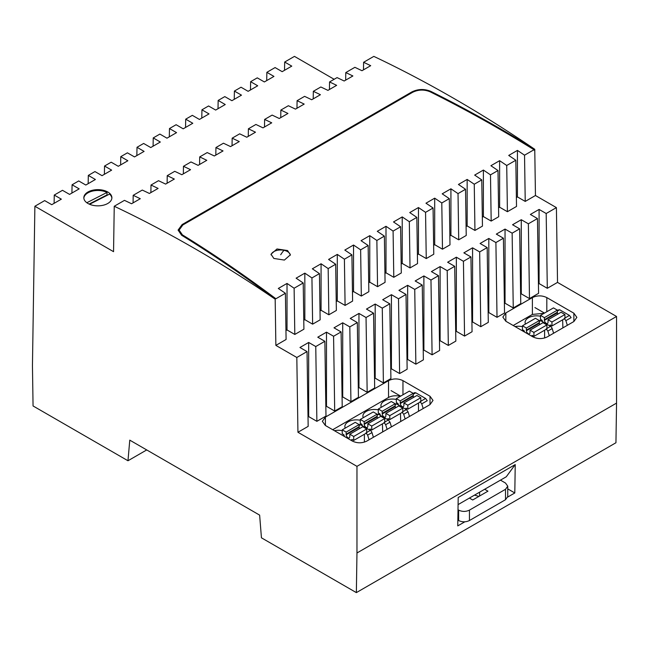 <?xml version="1.0" encoding="UTF-8"?>
<svg xmlns="http://www.w3.org/2000/svg" width="649" height="649" viewBox="0 0 649 649"><rect width="100%" height="100%" fill="white"/><g stroke="black" fill="none" stroke-linecap="round" stroke-linejoin="round"><path stroke-width="0.97" d="M374.538 378.57L375.187 378.189L375.187 304.048L366.466 309.086L373.556 313.175L374.676 387.964L367.164 392.304L358.954 387.567L358.305 387.94M375.187 304.048L382.277 308.145L389.789 303.805L382.699 299.716L391.42 294.678L398.51 298.775L406.023 294.435L398.932 290.346L407.653 285.309L414.743 289.405L422.256 285.065L415.165 280.968L423.886 275.939L430.977 280.027L438.489 275.695L431.398 271.598L440.111 266.569L447.202 270.657L454.714 266.325L447.632 262.228L456.344 257.191L463.435 261.287L470.947 256.947L463.857 252.859L472.577 247.821L479.668 251.917L487.18 247.577L480.09 243.489L488.811 238.451L495.901 242.548L503.413 238.207L496.323 234.111L505.044 229.081L512.134 233.169L519.646 228.837L512.556 224.741L521.277 219.711L528.367 223.8L537.461 218.551L530.371 214.454L539.092 209.424L546.182 213.513L547.302 288.302L557.523 282.396L616.55 316.477L356.966 466.347L297.94 432.266L296.82 357.485L307.042 351.58L299.952 347.491L308.673 342.453L315.763 346.55L324.865 341.293L317.775 337.196L326.488 332.166L333.578 336.255L341.09 331.923L334 327.826L342.721 322.796L349.811 326.885L357.323 322.553L350.233 318.456L358.954 313.426L366.044 317.515L373.556 313.175M546.182 213.513L556.404 207.615L535.449 195.511L525.228 201.417L517.44 196.915L516.377 197.531M535.449 195.511L534.76 149.294L534.005 149.732C499.446 128.38 464.83 109.064 430.141 91.801C424.17 89.351 418.321 89.521 412.594 92.32L410.987 93.245L412.594 92.32C418.321 89.521 424.17 89.351 430.141 91.801C464.83 109.073 499.446 128.38 534.005 149.732L524.538 155.2A1275.309 736.299 -120 0 0 517.44 150.398L508.719 155.435A1275.309 736.299 60 0 1 515.817 160.238L516.515 206.447L507.413 211.704L499.616 207.209L498.562 207.818M515.817 160.238L506.723 165.487A1275.309 736.299 -120 0 0 499.616 160.684L490.904 165.722A1275.309 736.299 60 0 1 498.002 170.525L498.692 216.742L491.179 221.074L483.391 216.579L482.329 217.188M498.002 170.525L490.49 174.857A1275.309 736.299 -120 0 0 483.391 170.062L474.67 175.092A1275.309 736.299 60 0 1 481.769 179.895L482.458 226.112L474.946 230.444L467.158 225.949L466.096 226.558M481.769 179.895L474.257 184.227A1275.309 736.299 -120 0 0 467.158 179.432L458.437 184.462A1275.309 736.299 60 0 1 465.536 189.265L466.225 235.482L458.713 239.822L450.925 235.319L449.862 235.936M465.536 189.265L458.024 193.605A1275.309 736.299 -120 0 0 450.925 188.802L442.204 193.832A1275.309 736.299 60 0 1 449.303 198.635L449.992 244.851L442.48 249.192L434.692 244.689L433.629 245.306M449.303 198.635L441.791 202.975A1275.309 736.299 -120 0 0 434.692 198.172L425.971 203.21A1275.309 736.299 60 0 1 433.07 208.004L433.767 254.221L426.255 258.562L418.459 254.059L417.396 254.676M433.07 208.004L425.557 212.345A1275.309 736.299 -120 0 0 418.459 207.542L409.738 212.58A1275.309 736.299 60 0 1 416.836 217.383L417.534 263.599L410.022 267.932L402.226 263.437L401.163 264.046M416.836 217.383L409.324 221.715A1275.309 736.299 -120 0 0 402.226 216.912L393.505 221.95A1275.309 736.299 60 0 1 400.611 226.752L401.301 272.969L393.789 277.301L385.993 272.807L384.938 273.416M400.611 226.752L393.091 231.085A1275.309 736.299 -120 0 0 385.993 226.29L377.28 231.32A1275.309 736.299 60 0 1 384.378 236.122L385.068 282.339L377.556 286.68L369.76 282.177L368.705 282.794M384.378 236.122L376.866 240.463A1275.309 736.299 -120 0 0 369.76 235.66L361.047 240.69A1275.309 736.299 60 0 1 368.145 245.492L368.835 291.709L361.323 296.049L353.535 291.547L352.472 292.164M368.145 245.492L360.633 249.833A1275.309 736.299 -120 0 0 353.535 245.03L344.814 250.068A1275.309 736.299 60 0 1 351.912 254.862L352.602 301.079L345.09 305.419L337.302 300.917L336.239 301.534M351.912 254.862L344.4 259.202A1275.309 736.299 -120 0 0 337.302 254.4L328.581 259.438A1275.309 736.299 60 0 1 335.679 264.24L336.369 310.449L328.856 314.789L321.068 310.295L320.006 310.903M335.679 264.24L328.167 268.572A1275.309 736.299 -120 0 0 321.068 263.77L312.347 268.808A1275.309 736.299 60 0 1 319.446 273.61L320.144 319.827L312.631 324.159L304.835 319.665L303.773 320.273M319.446 273.61L311.934 277.942A1275.309 736.299 -120 0 0 304.835 273.148L296.114 278.178A1275.309 736.299 60 0 1 303.213 282.98L303.91 329.197L294.808 334.446L287.02 329.952L285.958 330.56M303.213 282.98L294.119 288.229A1275.309 736.299 -120 0 0 287.02 283.435L278.299 288.464A1275.309 736.299 60 0 1 285.398 293.267L286.087 339.484L275.866 345.382L275.176 299.173A1275.309 736.299 -120 0 0 268.078 294.37A1275.309 736.299 -120 0 0 167.945 233.567A1275.309 736.299 -120 0 0 167.223 233.169A1275.309 736.299 -120 0 0 121.339 209.651A1275.309 736.299 -120 0 0 114.24 206.252L113.551 251.674L34.884 206.252L32.45 365.622L33.058 405.958L127.975 460.758L129.776 440.152L259.632 515.128L261.442 537.818L356.358 592.618L356.966 552.98L356.966 466.347M296.82 357.485L275.866 345.382M366.044 317.515L367.164 392.304M357.323 322.553L358.443 397.334L350.931 401.674L342.721 396.937L342.072 397.31M341.09 331.923L342.218 406.712L334.697 411.044L326.488 406.306L325.839 406.68M315.763 346.55L316.882 421.331L325.985 416.082L324.865 341.293M316.882 421.331L308.673 416.593L308.673 342.453M308.024 416.966L308.673 416.593M297.94 432.266L308.161 426.369L307.042 351.58M547.302 288.302L539.092 283.564L539.092 209.424M538.443 283.938L539.092 283.564M537.461 218.551L538.581 293.332L529.487 298.589L521.277 293.851L520.628 294.224M512.134 233.169L513.254 307.959L520.766 303.618L519.646 228.837M513.254 307.959L505.044 303.221L504.395 303.594M495.901 242.548L497.02 317.329L502.918 313.929L504.533 312.996L503.413 238.207M497.02 317.329L488.811 312.591L488.811 238.451M488.162 312.964L488.811 312.591M487.18 247.577L488.299 322.366L480.787 326.698L472.577 321.961L472.577 247.821M471.928 322.334L472.577 321.961M470.947 256.947L472.066 331.736L464.554 336.077L456.344 331.331L456.344 257.191M455.695 331.712L456.344 331.331M454.714 266.325L455.841 341.106L448.329 345.446L440.111 340.709L440.111 266.569M439.462 341.082L440.111 340.709M438.489 275.695L439.608 350.476L432.096 354.816L423.886 350.079L423.886 275.939M423.229 350.452L423.886 350.079M422.256 285.065L423.375 359.854L415.863 364.186L407.653 359.449L407.653 285.309M407.004 359.822L407.653 359.449M406.023 294.435L407.142 369.224L399.63 373.556L391.42 368.819L391.42 294.678M390.771 369.192L391.42 368.819M389.789 303.805L390.909 378.594L383.397 382.934L375.187 378.189M505.839 321.247L532.894 336.872C537.705 339.151 542.507 339.151 547.318 336.872L573.87 321.539L576.856 317.377L573.87 313.207L546.815 297.591C542.004 295.311 537.194 295.311 532.383 297.591L505.839 312.923L502.853 317.085L505.839 321.247L505.839 312.923M366.823 441.077L430.019 404.595L433.005 400.425L430.019 396.263L402.964 380.647C398.153 378.359 393.343 378.359 388.532 380.647L325.392 417.104L322.35 421.298L325.336 425.46L352.391 441.077C357.201 443.364 362.012 443.364 366.823 441.077M382.277 308.145L383.397 382.934M326.488 332.166L326.488 406.306M333.578 336.255L334.697 411.044M342.721 322.796L342.721 396.937M349.811 326.885L350.931 401.674M358.954 313.426L358.954 387.567M398.51 298.775L399.63 373.556M414.743 289.405L415.863 364.186M430.977 280.027L432.096 354.816M447.202 270.657L448.329 345.446M463.435 261.287L464.554 336.077M479.668 251.917L480.787 326.698M505.044 229.081L505.044 303.221M521.277 219.711L521.277 293.851M528.367 223.8L529.487 298.589M557.523 282.396L556.404 207.615M34.884 206.252L44.667 200.606L51.758 204.695L61.347 199.162L54.256 195.065L62.482 190.311L69.573 194.408L79.17 188.867L72.08 184.778L78.716 180.941L85.806 185.038L95.395 179.497L88.313 175.408L94.949 171.571L102.039 175.668L111.628 170.127L104.538 166.039L111.182 162.201L118.272 166.29L127.861 160.757L120.771 156.66L127.415 152.831L134.505 156.92L144.094 151.387L137.004 147.291L143.648 143.461L150.738 147.55L160.327 142.017L153.237 137.921L159.881 134.083L166.963 138.18L176.56 132.639L169.47 128.551L176.106 124.713L183.196 128.81L192.794 123.269L185.703 119.181L192.339 115.344L199.43 119.44L209.019 113.9L201.936 109.803L208.572 105.974L215.663 110.062L225.252 104.53L218.161 100.433L224.805 96.604L231.896 100.692L241.485 95.16L234.394 91.063L241.039 87.226L248.129 91.322L257.718 85.782L250.628 81.693L257.272 77.856L264.362 81.952L273.951 76.412L266.861 72.323L275.087 67.569L282.177 71.666L291.766 66.125L284.676 62.036L294.468 56.382L334.146 79.292M534.76 149.294A1275.309 736.299 -120 0 0 373.824 56.382L363.602 62.288L363.489 69.849M616.55 316.477L616.55 403.11L615.942 442.748L356.358 592.618M524.538 155.2L525.228 201.417M534.727 149.319L534.005 150.154L534.727 149.319C500.16 127.95 465.528 108.634 430.822 91.371C424.373 88.726 418.053 88.913 411.872 91.923L182.118 224.57L178.086 230.095L181.623 235.246C212.864 254.505 244.048 275.817 275.176 299.173C244.048 275.817 212.864 254.505 181.623 235.246L178.086 230.095L182.118 224.57L411.872 91.923C418.061 88.913 424.373 88.726 430.822 91.371C465.528 108.634 500.16 127.95 534.727 149.319M517.44 150.398L517.44 196.915M506.723 165.487L507.413 211.704M499.616 160.684L499.616 207.209M490.49 174.857L491.179 221.074M483.391 170.062L483.391 216.579M474.257 184.227L474.946 230.444M467.158 179.432L467.158 225.949M458.024 193.605L458.713 239.822M450.925 188.802L450.925 235.319M441.791 202.975L442.48 249.192M434.692 198.172L434.692 244.689M425.557 212.345L426.255 258.562M418.459 207.542L418.459 254.059M409.324 221.715L410.022 267.932M402.226 216.912L402.226 263.437M393.091 231.085L393.789 277.301M385.993 226.29L385.993 272.807M376.866 240.463L377.556 286.68M369.76 235.66L369.76 282.177M360.633 249.833L361.323 296.049M353.535 245.03L353.535 291.547M344.4 259.202L345.09 305.419M337.302 254.4L337.302 300.917M328.167 268.572L328.856 314.789M321.068 263.77L321.068 310.295M311.934 277.942L312.631 324.159M304.835 273.148L304.835 319.665M294.119 288.229L294.808 334.446M287.02 283.435L287.02 329.952M285.398 293.267L275.898 298.751C244.787 275.411 213.61 254.108 182.385 234.849L179.108 230.079L182.385 234.849C213.61 254.108 244.787 275.411 275.898 298.751M356.966 552.98L616.55 403.11M513.205 325.506L532.415 314.416L544.089 313.305M400.238 396.361A10.206 5.89 -0 0 0 388.532 397.48L332.71 429.711M464.846 521.804L457.756 525.893L458.194 497.499L515.233 464.57L506.261 476.796L458.08 504.606M507.753 488.892L514.803 492.964L515.233 464.57M514.803 492.964L507.713 497.053M114.24 206.252L124.462 200.354A1275.309 736.299 -120 0 1 131.56 203.745L140.281 198.716A1275.309 736.299 -120 0 0 133.183 195.317L142.277 190.068A1275.309 736.299 -120 0 1 149.384 193.459L158.096 188.429A1275.309 736.299 -120 0 0 150.998 185.03L158.51 180.69A1275.309 736.299 -120 0 1 165.609 184.089L174.33 179.059A1275.309 736.299 -120 0 0 167.231 175.66L174.743 171.32A1275.309 736.299 -120 0 1 181.842 174.719L190.563 169.681A1275.309 736.299 -120 0 0 183.464 166.29L190.976 161.95A1275.309 736.299 -120 0 1 198.075 165.349L206.796 160.311A1275.309 736.299 -120 0 0 199.697 156.912L207.209 152.58A1275.309 736.299 -120 0 1 214.308 155.979L223.029 150.941A1275.309 736.299 -120 0 0 215.93 147.542L223.443 143.21A1275.309 736.299 -120 0 1 230.541 146.601L239.262 141.571A1275.309 736.299 -120 0 0 232.164 138.172L239.676 133.832A1275.309 736.299 -120 0 1 246.774 137.231L255.495 132.201A1275.309 736.299 -120 0 0 248.389 128.802L255.909 124.462A1275.309 736.299 -120 0 1 263.007 127.861L271.72 122.823A1275.309 736.299 -120 0 0 264.622 119.432L272.134 115.092A1275.309 736.299 -120 0 1 279.24 118.491L287.953 113.453A1275.309 736.299 -120 0 0 280.855 110.062L288.367 105.722A1275.309 736.299 -120 0 1 295.465 109.121L304.186 104.083A1275.309 736.299 -120 0 0 297.088 100.684L304.6 96.352A1275.309 736.299 -120 0 1 311.698 99.743L320.419 94.713A1275.309 736.299 -120 0 0 313.321 91.314L320.833 86.982A1275.309 736.299 -120 0 1 327.932 90.373L336.653 85.344A1275.309 736.299 -120 0 0 329.554 81.944L337.066 77.604A1275.309 736.299 -120 0 1 344.165 81.003L352.886 75.974A1275.309 736.299 -120 0 0 345.787 72.574L354.881 67.318A1275.309 736.299 -120 0 1 361.98 70.717L370.701 65.679A1275.309 736.299 -120 0 0 363.602 62.288M87.94 203.47A14.027 8.096 -0 0 0 103.232 205.23A14.027 8.096 -0 0 0 111.888 197.742A14.027 8.096 -0 0 0 107.783 192.015A14.027 8.096 -0 0 0 92.491 190.262A14.027 8.096 -0 0 0 83.835 197.742A14.027 8.096 -0 0 0 87.94 203.47M72.08 184.778L71.925 193.053M88.313 175.408L88.159 183.683M104.538 166.039L104.392 174.305M120.771 156.66L120.625 164.935M137.004 147.291L136.85 155.565M153.237 137.921L153.083 146.195M169.47 128.551L169.316 136.825M185.703 119.181L185.549 127.447M201.936 109.803L201.782 118.077M218.161 100.433L218.015 108.708M234.394 91.063L234.248 99.338M250.628 81.693L250.482 89.968M266.861 72.323L266.707 80.59M284.676 62.036L284.53 70.303M54.256 195.065L54.11 203.34M127.975 460.758L146.723 449.935M410.987 93.245L182.84 224.96L179.108 230.079L182.84 224.96L410.987 93.245M287.556 250.538L290.387 254.806L284.408 260.071L273.846 258.456L271.006 254.221L276.993 248.973L287.556 250.538M345.787 72.574L345.666 80.135M329.554 81.944L329.441 89.505M313.321 91.314L313.207 98.875M297.088 100.684L296.974 108.253M280.855 110.062L280.741 117.623M264.622 119.432L264.508 126.993M248.389 128.802L248.275 136.363M232.164 138.172L232.042 145.733M215.93 147.542L215.817 155.111M199.697 156.912L199.584 164.481M183.464 166.29L183.351 173.851M167.231 175.66L167.118 183.221M150.998 185.03L150.884 192.591M133.183 195.317L133.069 202.877M290.371 255.179A9.694 5.598 0 0 0 283.994 250.311A46.55 12.923 101.8 0 0 280.701 254.741M283.994 250.311A9.694 5.598 0 0 0 274.284 251.382A9.694 5.598 0 0 0 271.079 254.911M107.442 195.162A14.027 8.096 -0 0 0 107.004 194.935L89.108 204.07M107.004 194.935L107.004 192.437L86.82 202.739M89.578 204.281L109.543 194.092A14.027 8.096 -0 0 1 111.871 198.164M107.004 192.437A14.027 8.096 -0 0 0 88.572 192.51A14.027 8.096 -0 0 0 83.851 198.164M546.198 328.856L547.845 331.063L549.297 335.728M544.479 313.086L534.93 307.569M525.43 324.086A11.479 6.628 180 0 1 525.073 322.456A11.479 6.628 180 0 1 540.487 316.233M515.03 326.561A11.479 6.628 180 0 1 522.453 326.65M553.621 333.229L552.177 328.564A2.547 1.476 60 0 0 550.522 326.358L540.706 320.687A2.547 1.476 60 0 0 539.424 320.565A2.547 1.476 60 0 0 539.327 320.63M557.361 311.066L559.641 309.751L557.361 310.206M559.641 309.751L569.457 315.422L571.112 317.629L565.887 320.647L567.331 325.319M562.894 327.875L562.634 319.803M564.232 318.448L565.887 320.647M539.327 320.549L539.327 322.634L526.347 330.13L526.347 328.045L539.327 320.549L535.433 318.302L522.453 325.798L522.453 329.757L524.076 330.698L524.611 332.093M526.347 328.045L522.453 325.798M526.347 330.13L526.388 330.755L539.376 323.259L539.327 322.634M539.749 324.565A2.547 1.476 60 0 1 539.376 323.259M533.924 332.426L546.904 324.93L546.904 328.881L533.924 336.377L533.924 332.426L530.03 330.179L529.982 332.832A2.547 1.476 60 0 1 529.462 333.821A2.547 1.476 60 0 1 527.572 333.213A2.547 1.476 60 0 1 526.388 330.755M530.03 330.179L543.01 322.675L546.904 324.93M533.924 336.377L532.156 335.363L531.612 336.133M544.6 337.991L544.6 330.219M557.361 310.141L557.361 312.218L544.381 319.722L544.381 317.637L557.361 310.141L553.475 307.894L540.487 315.39L540.487 319.349L542.11 320.281L542.653 321.815M544.381 317.637L540.487 315.39M544.381 319.722L544.422 320.346L557.41 312.842L557.361 312.218M557.783 314.157A2.547 1.476 60 0 1 557.41 312.842M551.958 322.009L564.946 314.514L564.946 318.472L551.958 325.968L551.958 322.009L548.064 319.762L548.016 322.415A2.547 1.476 60 0 1 547.496 323.405A2.547 1.476 60 0 1 545.606 322.796A2.547 1.476 60 0 1 544.422 320.346M548.064 319.762L561.052 312.266L564.946 314.514M551.958 325.968L550.19 324.946L549.646 325.855M365.987 432.899L367.634 435.106L369.086 439.771M400.628 396.133L391.079 390.617M334.389 430.685A11.479 6.628 180 0 1 342.242 430.693M363.253 417.713A11.479 6.628 180 0 1 362.905 416.09A11.479 6.628 180 0 1 378.31 409.868M381.288 407.304A11.479 6.628 180 0 1 380.939 405.674A11.479 6.628 180 0 1 396.344 399.451M345.219 428.129A11.479 6.628 180 0 1 344.862 426.507A11.479 6.628 180 0 1 360.276 420.276M373.41 437.272L371.966 432.607A2.547 1.476 60 0 0 370.311 430.401L360.495 424.73A2.547 1.476 60 0 0 359.213 424.608A2.547 1.476 60 0 0 359.116 424.673M341.69 434.903L352.991 441.401M413.226 394.284L415.79 392.807L414.516 392.677L413.226 393.424M415.79 392.807L425.606 398.478L420.803 401.252M420.09 401.666L421.745 403.865L427.261 400.684L425.606 398.478M378.838 414.5L378.838 413.283M396.872 402.867L396.872 404.084M421.745 403.865L423.189 408.537M409.487 416.447L408.034 411.782L406.379 409.576L396.563 403.905L395.176 403.856M402.056 412.074L403.71 414.281L405.154 418.946M400.717 421.509L400.457 413.437M391.444 426.864L390 422.191L388.345 419.992L378.529 414.322L377.15 414.257M384.021 422.491L385.668 424.697L387.12 429.362M382.683 431.918L382.423 423.846M359.116 424.592L359.116 426.677L346.136 434.173L346.136 432.096L359.116 424.592L355.222 422.345L342.242 429.849L342.242 433.8L343.865 434.741L344.4 436.266M346.136 432.096L342.242 429.849M346.136 434.173L346.177 434.798L359.165 427.302L359.116 426.677M359.538 428.608A2.547 1.476 60 0 1 359.165 427.302M353.713 436.469L366.693 428.973L366.693 432.924L353.713 440.428L353.713 436.469L349.819 434.222L349.77 436.874A2.547 1.476 60 0 1 349.251 437.864A2.547 1.476 60 0 1 347.361 437.256A2.547 1.476 60 0 1 346.177 434.798M349.819 434.222L362.799 426.726L366.693 428.973M353.713 440.428L351.945 439.405L351.401 440.306M364.389 442.115L364.389 434.262M377.15 414.184L377.15 416.269L364.17 423.765L364.17 421.68L377.15 414.184L373.264 411.937L360.276 419.432L360.276 423.391L361.899 424.324L362.442 425.858M364.17 421.68L360.276 419.432M364.17 423.765L364.211 424.389L377.199 416.893L377.15 416.269M377.572 418.199A2.547 1.476 60 0 1 377.199 416.893M371.747 426.052L384.735 418.556L384.735 422.515L371.747 430.011L371.747 426.052L367.853 423.805L367.805 426.458A2.547 1.476 60 0 1 367.285 427.448A2.547 1.476 60 0 1 365.395 426.847A2.547 1.476 60 0 1 364.211 424.389M367.853 423.805L380.841 416.309L384.735 418.556M371.747 430.011L369.979 428.989L369.435 429.898M395.192 403.767L395.192 405.852L382.204 413.348L382.204 411.263L395.192 403.767L391.298 401.52L378.31 409.016L378.31 412.975L379.933 413.916L380.476 415.441M382.204 411.263L378.31 409.016M382.204 413.348L382.253 413.973L395.233 406.477L395.192 405.852M395.606 407.783A2.547 1.476 60 0 1 395.233 406.477M389.781 415.644L402.769 408.148L402.769 412.099L389.781 419.603L389.781 415.644L385.887 413.397L385.847 416.05A2.547 1.476 60 0 1 385.319 417.039A2.547 1.476 60 0 1 383.429 416.431A2.547 1.476 60 0 1 382.253 413.973M385.887 413.397L398.875 405.901L402.769 408.148M389.781 419.603L388.013 418.581L387.469 419.481M413.226 393.359L413.226 395.444L400.238 402.94L400.238 400.855L413.226 393.359L409.332 391.112L396.344 398.608L396.344 402.567L397.967 403.5L398.51 405.033M400.238 400.855L396.344 398.608M400.238 402.94L400.287 403.564L413.267 396.06L413.226 395.444M413.64 397.375A2.547 1.476 60 0 1 413.267 396.06M407.815 405.227L420.803 397.732L420.803 401.69L407.815 409.186L407.815 405.227L403.921 402.98L403.881 405.633A2.547 1.476 60 0 1 403.353 406.623A2.547 1.476 60 0 1 401.463 406.014A2.547 1.476 60 0 1 400.287 403.564M403.921 402.98L416.909 395.484L420.803 397.732M407.815 409.186L406.047 408.164L405.511 409.073M418.491 411.247L418.491 403.021M275.176 299.587L275.176 299.173M500.468 480.138L505.514 483.059L507.753 486.182L505.514 489.297L469.446 510.122C465.836 511.834 462.234 511.834 458.64 510.122L458.007 509.757M484.649 489.273L487.951 491.171L472.699 499.981L469.397 498.075M507.753 486.182L507.753 496.59L505.514 499.714L469.446 520.539C465.844 522.242 462.242 522.242 458.64 520.539L457.845 520.076M474.516 495.122L478.905 496.396M532.383 297.591L532.383 314.432M546.815 297.591L546.815 311.731M573.87 313.207L573.87 321.539M325.392 425.493L325.392 417.104M388.532 397.48L388.532 380.647M402.964 394.787L402.964 380.647M430.019 404.595L430.019 396.263M547.845 331.063L552.177 328.564M546.904 328.443L550.522 326.358M539.327 321.482L540.706 320.687M564.946 318.034L569.457 315.422M367.634 435.106L371.966 432.607M366.693 432.494L370.311 430.401M359.116 425.525L360.495 424.73M403.71 414.281L408.034 411.782M385.668 424.697L390 422.191M377.15 415.109L378.529 414.322M395.192 404.7L396.563 403.905M402.769 411.661L406.379 409.576M384.735 422.077L388.345 419.992M458.64 510.122L458.64 520.539M469.446 510.122L469.446 520.539M505.514 489.297L505.514 499.714M479.603 495.99L479.603 492.185"/></g></svg>
